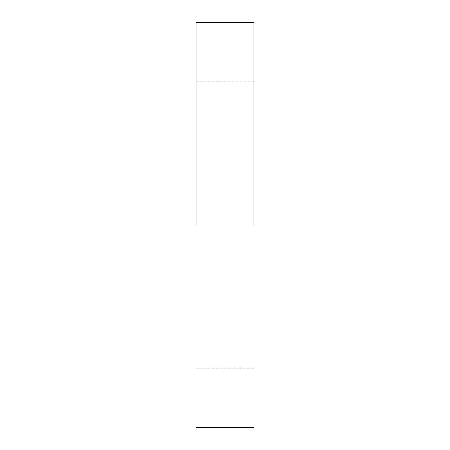 <?xml version="1.0" encoding="UTF-8"?>
<svg xmlns="http://www.w3.org/2000/svg" width="450" height="450" viewBox="0 0 450 450"><rect width="100%" height="100%" fill="white"/><g stroke="black" fill="none" stroke-linecap="round" stroke-linejoin="round"><path stroke-width="0.34" stroke-dasharray="2.25 1.69" d="M196.071 225.006L196.071 22.5L196.071 225.006M253.929 225.006L253.929 22.5L253.929 225.006M253.929 81.804L196.071 81.804M196.071 368.196L253.929 368.196"/><path stroke-width="0.67" d="M196.071 225.006L196.071 22.5L196.071 225.006M253.929 225.006L253.929 22.5L253.929 225.006M253.929 427.5L196.071 427.5M196.071 22.5L253.929 22.5"/></g></svg>
